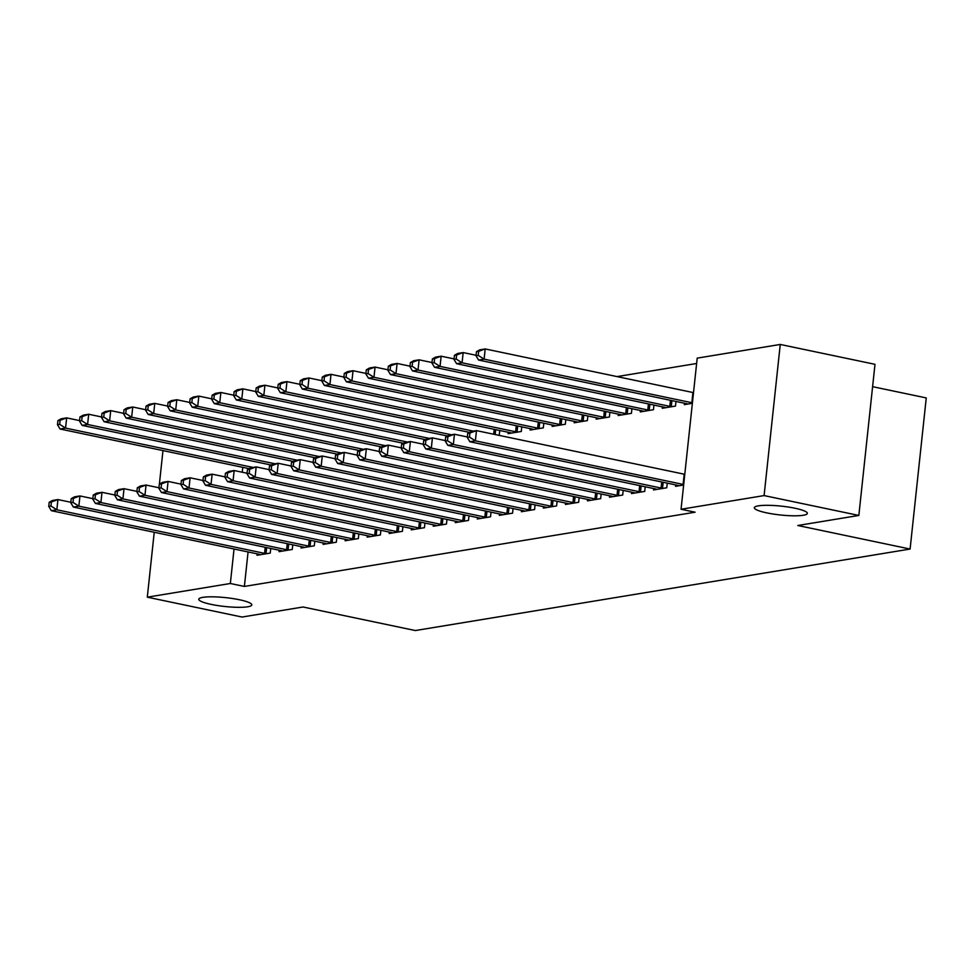 <?xml version="1.0" encoding="UTF-8"?>
<svg xmlns="http://www.w3.org/2000/svg" width="975" height="975" viewBox="0 0 975 975"><rect width="100%" height="100%" fill="white"/><g stroke="black" fill="none" stroke-linecap="round" stroke-linejoin="round"><path stroke-width="1.46" d="M766.752 512.874A26.666 4.448 6.1 0 1 754.333 507.719A26.666 4.448 6.1 0 1 768.227 505.318A26.666 4.448 6.1 0 1 794.954 508.231A26.666 4.448 6.1 0 1 807.361 513.386A26.666 4.448 6.1 0 1 793.467 515.799A26.666 4.448 6.1 0 1 766.752 512.874M211.197 604.39A26.666 4.448 6.1 0 1 198.778 599.235A26.666 4.448 6.1 0 1 212.672 596.822A26.666 4.448 6.1 0 1 239.387 599.747A26.666 4.448 6.1 0 1 251.806 604.902A26.666 4.448 6.1 0 1 237.912 607.315A26.666 4.448 6.1 0 1 211.197 604.39M696.638 363.492L617.053 376.594M697.198 358.142L780.256 344.455L764.095 495.58L681.05 509.255L697.198 358.142M764.095 495.58L858.841 515.446L874.989 364.321L780.256 344.455M872.601 386.673L926.25 397.922L910.102 549.047L415.338 630.545L303.054 606.998L242.044 617.041L147.298 597.175L154.233 532.265M662.415 406.855L662.269 408.269L675.48 406.087L675.98 401.456M653.689 488.548L653.53 489.95L666.754 487.78L667.253 483.137M618.357 414.119L618.211 415.521L631.422 413.351L631.922 408.708M609.631 495.8L609.472 497.213L622.696 495.032L623.196 490.401M574.299 421.371L574.153 422.784L587.364 420.603L587.864 415.972M565.573 503.051L565.427 504.465L578.638 502.296L579.138 497.652M530.242 428.634L530.095 430.036L543.307 427.867L543.806 423.223M521.515 510.315L521.369 511.729L534.58 509.547L535.08 504.916M499.748 430.487L499.249 435.118L498.493 435.24M477.457 517.567L477.311 518.98L490.523 516.811L491.022 512.168M433.4 524.83L433.253 526.244L446.465 524.062L446.964 519.419M389.342 532.082L389.196 533.496L402.407 531.326L402.907 526.683M345.284 539.346L345.138 540.759L358.349 538.578L358.849 533.934M301.226 546.597L301.08 548.011L314.291 545.829L314.791 541.198M257.168 553.861L257.022 555.263L270.233 553.093L270.733 548.45M248.077 551.947L244.384 586.438L695.09 512.204L681.05 509.255M279.203 550.229L279.045 551.643L292.268 549.461L292.768 544.83M323.261 542.965L323.103 544.379L336.326 542.21L336.826 537.566M367.319 535.714L367.161 537.128L380.384 534.946L380.872 530.315M411.377 528.462L411.218 529.864L424.442 527.694L424.929 523.051M455.435 521.198L455.276 522.612L468.5 520.431L468.987 515.799M499.48 513.947L499.334 515.361L512.558 513.179L513.045 508.536M508.219 432.254L508.06 433.668L521.284 431.486L521.783 426.855M543.538 506.683L543.392 508.097L556.615 505.915L557.103 501.284M552.277 425.003L552.118 426.416L565.342 424.235L565.829 419.591M587.596 499.432L587.45 500.845L600.661 498.664L601.161 494.02M596.334 417.739L596.176 419.153L609.399 416.983L609.887 412.34M631.654 492.168L631.507 493.582L644.719 491.412L645.218 486.769M640.392 410.487L640.234 411.901L653.457 409.719L653.945 405.076M675.712 484.916L675.565 486.33L683.646 484.989M684.45 403.223L684.292 404.637L692.372 403.309M159.388 484.136L162.971 450.584M244.384 586.438L230.344 583.501L147.298 597.175M858.841 515.446L797.818 525.501L910.102 549.047M242.763 467.317L242.239 472.241M234.037 549.01L230.344 583.501M49.189 502.308L48.75 506.391L50.956 506.037L51.395 501.942L49.189 502.308L52.418 500.48L57.927 499.566L56.843 509.779L264.554 553.349A4.168 0.695 -173.9 0 0 266.029 553.593L266.675 553.678M50.956 506.037L56.843 509.779L51.334 510.693L259.058 554.251A4.168 0.695 -173.9 0 1 260.203 554.556L260.593 554.678M51.395 501.942L57.927 499.566L70.834 502.271M48.75 506.391L51.334 510.693M57.915 420.627L57.476 424.71L59.682 424.344L60.121 420.262L57.915 420.627L61.157 418.787L66.666 417.885L65.569 428.098L60.06 429L249.186 468.67M79.56 420.591L66.666 417.885L60.121 420.262M253.086 467.427L65.569 428.098L59.682 424.344M60.06 429L57.476 424.71M71.212 498.676L70.773 502.771L72.979 502.405L73.418 498.322L71.212 498.676L74.453 496.848L79.962 495.946L78.865 506.147L286.589 549.717A4.168 0.695 -173.9 0 0 288.052 549.961L288.697 550.046M72.979 502.405L78.865 506.147L73.357 507.061L281.08 550.619A4.168 0.695 -173.9 0 1 282.226 550.924L282.616 551.058M73.418 498.322L79.962 495.946L92.857 498.652M70.773 502.771L73.357 507.061M93.247 495.056L92.808 499.139L95.014 498.773L95.44 494.691L93.247 495.056L96.476 493.216L101.985 492.314L100.9 502.527L308.612 546.085A4.168 0.695 -173.9 0 0 310.087 546.341L310.733 546.427M95.014 498.773L100.9 502.527L95.392 503.429L303.103 546.999A4.168 0.695 -173.9 0 1 304.261 547.292L304.639 547.426M95.44 494.691L101.985 492.314L114.892 495.02M92.808 499.139L95.392 503.429M79.95 416.995L79.511 421.078L81.705 420.712L82.144 416.63L79.95 416.995L83.18 415.167L88.688 414.253L87.592 424.466L82.095 425.368L271.221 465.038M101.595 416.959L88.688 414.253L82.144 416.63M275.121 463.795L87.592 424.466L81.705 420.712M82.095 425.368L79.511 421.078M101.973 413.363L101.534 417.446L103.74 417.093L104.179 413.01L101.973 413.363L105.215 411.535L110.711 410.621L109.627 420.834L104.118 421.748L293.243 461.407M123.618 413.327L110.711 410.621L104.179 413.01M297.143 460.163L109.627 420.834L103.74 417.093M104.118 421.748L101.534 417.446M115.269 491.424L114.831 495.507L117.037 495.142L117.475 491.059L115.269 491.424L118.511 489.596L124.02 488.682L122.923 498.895L330.647 542.453A4.168 0.695 -173.9 0 0 332.109 542.709L332.755 542.795M117.037 495.142L122.923 498.895L117.414 499.797L325.138 543.367A4.168 0.695 -173.9 0 1 326.284 543.672L326.674 543.794M117.475 491.059L124.02 488.682L136.914 491.388M114.831 495.507L117.414 499.797M137.304 487.793L136.866 491.875L139.072 491.522L139.498 487.439L137.304 487.793L140.534 485.964L146.043 485.05L144.958 495.263L352.67 538.834A4.168 0.695 -173.9 0 0 354.144 539.077L354.79 539.163M139.072 491.522L144.958 495.263L139.449 496.178L347.161 539.736A4.168 0.695 -173.9 0 1 348.319 540.04L348.697 540.162M139.498 487.439L146.043 485.05L158.949 487.756M136.866 491.875L139.449 496.178M124.008 409.744L123.569 413.827L125.763 413.461L126.202 409.378L124.008 409.744L127.238 407.903L132.746 407.002L131.649 417.202L126.153 418.117L315.278 457.775M145.641 409.707L132.746 407.002L126.202 409.378M319.178 456.532L131.649 417.202L125.763 413.461M126.153 418.117L123.569 413.827M146.031 406.112L145.592 410.195L147.798 409.829L148.237 405.746L146.031 406.112L149.273 404.272L154.769 403.37L153.684 413.583L148.176 414.485L337.301 454.155M167.676 406.075L154.769 403.37L148.237 405.746M341.201 452.912L153.684 413.583L147.798 409.829M148.176 414.485L145.592 410.195M159.327 484.173L158.888 488.256L161.094 487.89L161.533 483.807L159.327 484.173L162.569 482.332L168.078 481.431L166.981 491.632L374.705 535.202A4.168 0.695 -173.9 0 0 376.167 535.446L376.813 535.531M161.094 487.89L166.981 491.632L161.472 492.546L369.196 536.104A4.168 0.695 -173.9 0 1 370.342 536.408L370.732 536.543M161.533 483.807L168.078 481.431L180.972 484.136M158.888 488.256L161.472 492.546M168.053 402.48L167.627 406.563L169.821 406.209L170.259 402.114L168.053 402.48L171.295 400.652L176.804 399.738L175.707 409.951L170.198 410.853L359.324 450.523M189.698 402.443L176.804 399.738L170.259 402.114M363.236 449.28L175.707 409.951L169.821 406.209M170.198 410.853L167.627 406.563M181.362 480.541L180.923 484.624L183.129 484.258L183.556 480.175L181.362 480.541L184.592 478.701L190.101 477.799L189.016 488.012L396.727 531.57A4.168 0.695 -173.9 0 0 398.202 531.826L398.848 531.911M183.129 484.258L189.016 488.012L183.507 488.914L391.219 532.484A4.168 0.695 -173.9 0 1 392.377 532.777L392.754 532.911M183.556 480.175L190.101 477.799L203.007 480.504M180.923 484.624L183.507 488.914M190.088 398.848L189.65 402.943L191.856 402.577L192.294 398.495L190.088 398.848L193.318 397.02L198.827 396.106L197.742 406.319L192.233 407.233L381.359 446.891M211.733 398.812L198.827 396.106L192.294 398.495M385.259 445.648L197.742 406.319L191.856 402.577M192.233 407.233L189.65 402.943M203.385 476.909L202.946 480.992L205.152 480.626L205.591 476.543L203.385 476.909L206.627 475.081L212.136 474.167L211.039 484.38L418.763 527.938A4.168 0.695 -173.9 0 0 420.225 528.194L420.871 528.279M205.152 480.626L211.039 484.38L205.53 485.282L413.254 528.852A4.168 0.695 -173.9 0 1 414.399 529.157L414.789 529.279M205.591 476.543L212.136 474.167L225.03 476.872M202.946 480.992L205.53 485.282M225.42 473.277L224.981 477.372L227.175 477.007L227.614 472.924L225.42 473.277L228.65 471.449L234.158 470.535L233.062 480.748L440.785 524.318A4.168 0.695 -173.9 0 0 442.26 524.562L442.906 524.648M227.175 477.007L233.062 480.748L227.565 481.662L435.277 525.22A4.168 0.695 -173.9 0 1 436.434 525.525L436.812 525.647M227.614 472.924L234.158 470.535L247.065 473.241M224.981 477.372L227.565 481.662M247.443 469.658L247.004 473.74L249.21 473.375L249.649 469.292L247.443 469.658L250.685 467.817L256.181 466.915L255.097 477.128L462.82 520.687A4.168 0.695 -173.9 0 0 464.283 520.93L464.929 521.028M249.21 473.375L255.097 477.128L249.588 478.03L457.312 521.588A4.168 0.695 -173.9 0 1 458.457 521.893L458.847 522.027M249.649 469.292L256.181 466.915L269.088 469.621M247.004 473.74L249.588 478.03M269.478 466.026L269.039 470.108L271.233 469.743L271.672 465.66L269.478 466.026L272.707 464.185L278.216 463.283L277.119 473.497L484.843 517.055A4.168 0.695 -173.9 0 0 486.318 517.311L486.964 517.396M271.233 469.743L277.119 473.497L271.623 474.398L479.334 517.969A4.168 0.695 -173.9 0 1 480.492 518.261L480.87 518.395M271.672 465.66L278.216 463.283L291.111 465.989M269.039 470.108L271.623 474.398M291.501 462.394L291.062 466.477L293.268 466.123L293.707 462.028L291.501 462.394L294.743 460.566L300.239 459.652L299.154 469.865L506.878 513.435A4.168 0.695 -173.9 0 0 508.341 513.679L508.987 513.764M293.268 466.123L299.154 469.865L293.646 470.779L501.369 514.337A4.168 0.695 -173.9 0 1 502.515 514.642L502.905 514.763M293.707 462.028L300.239 459.652L313.146 462.357M291.062 466.477L293.646 470.779M313.523 458.774L313.097 462.857L315.291 462.491L315.729 458.408L313.523 458.774L316.765 456.934L322.274 456.032L321.177 466.233L528.901 509.803A4.168 0.695 -173.9 0 0 530.376 510.047L531.009 510.132M315.291 462.491L321.177 466.233L315.668 467.147L523.392 510.705A4.168 0.695 -173.9 0 1 524.55 511.01L524.928 511.144M315.729 458.408L322.274 456.032L335.168 458.737M313.097 462.857L315.668 467.147M335.558 455.142L335.12 459.225L337.326 458.859L337.764 454.777L335.558 455.142L338.788 453.302L344.297 452.4L343.212 462.613L550.936 506.171A4.168 0.695 -173.9 0 0 552.398 506.427L553.044 506.513M337.326 458.859L343.212 462.613L337.703 463.515L545.427 507.085A4.168 0.695 -173.9 0 1 546.573 507.378L546.963 507.512M337.764 454.777L344.297 452.4L357.203 455.106M335.12 459.225L337.703 463.515M212.111 395.228L211.685 399.311L213.878 398.946L214.317 394.863L212.111 395.228L215.353 393.388L220.862 392.486L219.765 402.699L214.256 403.601L403.382 443.272M233.756 395.192L220.862 392.486L214.317 394.863M407.294 442.016L219.765 402.699L213.878 398.946M214.256 403.601L211.685 399.311M234.146 391.597L233.707 395.679L235.913 395.314L236.352 391.231L234.146 391.597L237.376 389.756L242.885 388.854L241.8 399.067L236.291 399.969L425.417 439.64M255.791 391.56L242.885 388.854L236.352 391.231M429.317 438.397L241.8 399.067L235.913 395.314M236.291 399.969L233.707 395.679M256.169 387.965L255.743 392.048L257.936 391.694L258.375 387.599L256.169 387.965L259.411 386.137L264.92 385.222L263.823 395.436L258.314 396.35L447.44 436.008M277.814 387.928L264.92 385.222L258.375 387.599M451.352 434.765L263.823 395.436L257.936 391.694M258.314 396.35L255.743 392.048M278.204 384.345L277.765 388.428L279.971 388.062L280.41 383.979L278.204 384.345L281.434 382.505L286.942 381.603L285.858 391.804L280.349 392.718L469.475 432.376M299.849 384.308L286.942 381.603L280.41 383.979M473.375 431.133L285.858 391.804L279.971 388.062M280.349 392.718L277.765 388.428M300.227 380.713L299.788 384.796L301.994 384.43L302.433 380.347L300.227 380.713L303.469 378.873L308.978 377.971L307.881 388.184L302.372 389.086L510.096 432.656A4.168 0.695 6.1 0 1 511.241 432.949L511.631 433.083M321.872 380.677L308.978 377.971L302.433 380.347M517.713 432.083L517.067 431.998A4.168 0.695 6.1 0 1 515.604 431.742L307.881 388.184L301.994 384.43M302.372 389.086L299.788 384.796M322.262 377.081L321.823 381.164L324.029 380.798L324.456 376.716L322.262 377.081L325.492 375.253L331 374.339L329.916 384.552L324.407 385.454L532.118 429.024A4.168 0.695 6.1 0 1 533.276 429.329L533.654 429.451M343.907 377.045L331 374.339L324.456 376.716M539.748 428.452L539.102 428.366A4.168 0.695 6.1 0 1 537.627 428.11L329.916 384.552L324.029 380.798M324.407 385.454L321.823 381.164M344.285 373.449L343.846 377.532L346.052 377.179L346.491 373.096L344.285 373.449L347.527 371.621L353.035 370.707L351.938 380.92L346.43 381.834L554.153 425.393A4.168 0.695 6.1 0 1 555.299 425.697L555.689 425.819M365.93 373.413L353.035 370.707L346.491 373.096M561.771 424.82L561.125 424.734A4.168 0.695 6.1 0 1 559.662 424.491L351.938 380.92L346.052 377.179M346.43 381.834L343.846 377.532M357.581 451.51L357.155 455.593L359.348 455.227L359.787 451.145L357.581 451.51L360.823 449.682L366.332 448.768L365.235 458.981L572.959 502.539A4.168 0.695 -173.9 0 0 574.433 502.795L575.067 502.881M359.348 455.227L365.235 458.981L359.726 459.883L567.45 503.453A4.168 0.695 -173.9 0 1 568.608 503.758L568.986 503.88M359.787 451.145L366.332 448.768L379.226 451.474M357.155 455.593L359.726 459.883M366.32 369.83L365.881 373.913L368.087 373.547L368.513 369.464L366.32 369.83L369.549 367.989L375.058 367.087L373.973 377.288L368.465 378.202L576.176 421.761A4.168 0.695 6.1 0 1 577.334 422.065L577.712 422.199M387.965 369.793L375.058 367.087L368.513 369.464M583.806 421.188L583.16 421.102A4.168 0.695 6.1 0 1 581.685 420.859L373.973 377.288L368.087 373.547M368.465 378.202L365.881 373.913M379.616 447.878L379.178 451.961L381.383 451.608L381.822 447.525L379.616 447.878L382.846 446.05L388.355 445.136L387.27 455.349L594.982 498.92A4.168 0.695 -173.9 0 0 596.456 499.163L597.102 499.249M381.383 451.608L387.27 455.349L381.761 456.263L589.485 499.822A4.168 0.695 -173.9 0 1 590.631 500.126L591.021 500.248M381.822 447.525L388.355 445.136L401.261 447.842M379.178 451.961L381.761 456.263M388.342 366.198L387.904 370.281L390.11 369.915L390.548 365.832L388.342 366.198L391.584 364.357L397.093 363.456L395.996 373.669L390.487 374.571L598.211 418.141A4.168 0.695 6.1 0 1 599.357 418.433L599.747 418.567M409.987 366.161L397.093 363.456L390.548 365.832M605.828 417.568L605.183 417.483A4.168 0.695 6.1 0 1 603.72 417.227L395.996 373.669L390.11 369.915M390.487 374.571L387.904 370.281M401.639 444.259L401.2 448.342L403.406 447.976L403.845 443.893L401.639 444.259L404.881 442.418L410.39 441.517L409.293 451.717L617.017 495.288A4.168 0.695 -173.9 0 0 618.479 495.532L619.125 495.617M403.406 447.976L409.293 451.717L403.784 452.632L611.508 496.19A4.168 0.695 -173.9 0 1 612.653 496.494L613.043 496.628M403.845 443.893L410.39 441.517L423.284 444.222M401.2 448.342L403.784 452.632M410.378 362.566L409.939 366.649L412.145 366.295L412.571 362.2L410.378 362.566L413.607 360.738L419.116 359.824L418.019 370.037L412.523 370.939L620.234 414.509A4.168 0.695 6.1 0 1 621.392 414.814L621.77 414.936M432.023 362.529L419.116 359.824L412.571 362.2M627.863 413.936L627.217 413.851A4.168 0.695 6.1 0 1 625.743 413.607L418.019 370.037L412.145 366.295M412.523 370.939L409.939 366.649M423.674 440.627L423.235 444.71L425.441 444.344L425.88 440.261L423.674 440.627L426.904 438.787L432.413 437.885L431.328 448.098L639.039 491.656A4.168 0.695 -173.9 0 0 640.514 491.912L641.16 491.997M425.441 444.344L431.328 448.098L425.819 449L633.543 492.57A4.168 0.695 -173.9 0 1 634.688 492.862L635.066 492.997M425.88 440.261L432.413 437.885L445.319 440.59M423.235 444.71L425.819 449M432.4 358.934L431.962 363.029L434.168 362.663L434.606 358.581L432.4 358.934L435.642 357.106L441.151 356.192L440.054 366.405L434.545 367.319L642.269 410.877A4.168 0.695 6.1 0 1 643.415 411.182L643.805 411.316M454.045 358.898L441.151 356.192L434.606 358.581M649.886 410.304L649.24 410.219A4.168 0.695 6.1 0 1 647.778 409.975L440.054 366.405L434.168 362.663M434.545 367.319L431.962 363.029M445.697 436.995L445.258 441.078L447.464 440.712L447.903 436.629L445.697 436.995L448.939 435.167L454.447 434.253L453.351 444.466L661.074 488.024A4.168 0.695 -173.9 0 0 662.537 488.28L663.183 488.365M447.464 440.712L453.351 444.466L447.842 445.368L655.566 488.938A4.168 0.695 -173.9 0 1 656.711 489.243L657.101 489.365M447.903 436.629L454.447 434.253L467.342 436.958M445.258 441.078L447.842 445.368M454.435 355.314L453.997 359.397L456.19 359.032L456.629 354.949L454.435 355.314L457.665 353.474L463.174 352.572L462.077 362.785L456.58 363.687L664.292 407.245A4.168 0.695 6.1 0 1 665.45 407.55L665.828 407.684M476.08 355.278L463.174 352.572L456.629 354.949M671.921 406.685L671.275 406.587A4.168 0.695 6.1 0 1 669.801 406.343L462.077 362.785L456.19 359.032M456.58 363.687L453.997 359.397M467.732 433.363L467.293 437.458L469.499 437.092L469.926 433.01L467.732 433.363L470.962 431.535L476.47 430.621L475.386 440.834L683.097 484.404A4.168 0.695 -173.9 0 0 683.694 484.514M469.499 437.092L475.386 440.834L469.877 441.748L677.588 485.306A4.168 0.695 -173.9 0 1 678.746 485.611L679.124 485.745M469.926 433.01L476.47 430.621L684.194 474.191A4.168 0.695 -173.9 0 0 684.791 474.301M467.293 437.458L469.877 441.748M476.458 351.683L476.019 355.765L478.225 355.4L478.664 351.317L476.458 351.683L479.7 349.842L485.197 348.94L484.112 359.153L478.603 360.055L686.327 403.626A4.168 0.695 6.1 0 1 687.473 403.918L687.862 404.052M693.517 392.62A4.168 0.695 6.1 0 1 692.92 392.511L485.197 348.94L478.664 351.317M692.433 402.833A4.168 0.695 6.1 0 1 691.836 402.712L484.112 359.153L478.225 355.4M478.603 360.055L476.019 355.765M264.554 553.349L265.2 547.292M266.029 553.593L266.675 547.597M286.589 549.717L287.235 543.66M288.052 549.961L288.697 543.977M308.612 546.085L309.258 540.04M310.087 546.341L310.72 540.345M330.647 542.453L331.293 536.408M332.109 542.709L332.755 536.713M352.67 538.834L353.316 532.777M354.144 539.077L354.778 533.081M374.705 535.202L375.351 529.145M376.167 535.446L376.813 529.462M396.727 531.57L397.373 525.525M398.202 531.826L398.836 525.83M418.763 527.938L419.408 521.893M420.225 528.194L420.871 522.198M440.785 524.318L441.431 518.261M442.26 524.562L442.894 518.566M462.82 520.687L463.466 514.642M464.283 520.93L464.929 514.946M484.843 517.055L485.489 511.01M486.318 517.311L486.952 511.314M506.878 513.435L507.524 507.378M508.341 513.679L508.987 507.683M528.901 509.803L529.547 503.746M530.376 510.047L531.009 504.063M550.936 506.171L551.582 500.126M552.398 506.427L553.044 500.431M495.678 429.634L495.154 434.545M494.215 429.317L493.691 434.241M517.713 426.002L517.067 431.998M516.25 425.697L515.604 431.742M539.736 422.37L539.102 428.366M538.273 422.065L537.627 428.11M561.771 418.738L561.125 424.734M560.308 418.433L559.662 424.491M572.959 502.539L573.605 496.494M574.433 502.795L575.067 496.799M583.793 415.118L583.16 421.102M582.331 414.802L581.685 420.859M594.982 498.92L595.64 492.862M596.456 499.163L597.102 493.167M605.828 411.487L605.183 417.483M604.366 411.182L603.72 417.227M617.017 495.288L617.663 489.231M618.479 495.532L619.125 489.548M627.851 407.855L627.217 413.851M626.389 407.55L625.743 413.607M639.039 491.656L639.685 485.611M640.514 491.912L641.148 485.916M649.886 404.223L649.24 410.219M648.424 403.918L647.778 409.975M661.074 488.024L661.72 481.979M662.537 488.28L663.183 482.284M671.909 400.603L671.275 406.587M670.447 400.298L669.801 406.343M683.097 484.404L684.194 474.191M692.92 392.511L691.836 402.712"/></g></svg>
